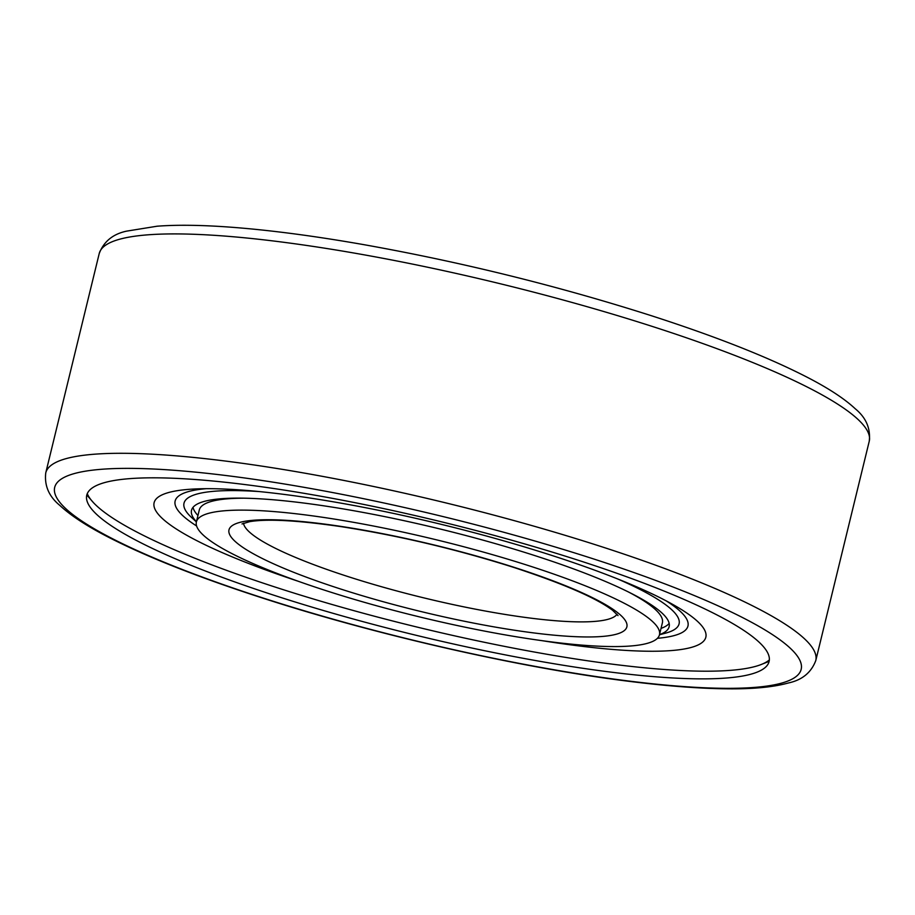 <?xml version="1.0" encoding="UTF-8"?>
<svg xmlns="http://www.w3.org/2000/svg" width="915" height="915" viewBox="0 0 915 915"><rect width="100%" height="100%" fill="white"/><g stroke="black" fill="none" stroke-linecap="round" stroke-linejoin="round"><path stroke-width="1.37" d="M120.963 479.506A351.154 58.125 -166.3 0 0 87.039 501.043A351.154 58.125 -166.3 0 0 360.693 621.033A351.154 58.125 -166.3 0 0 734.905 677.18A351.154 58.125 -166.3 0 0 766.152 666.6A351.154 58.125 -166.3 0 0 527.303 544.677A351.154 58.125 -166.3 0 0 120.963 479.506M617.591 578.921A254.793 42.17 13.7 0 1 665.491 633.169L659.475 634.77A238.323 39.448 -166.3 0 0 484.538 552.408A238.323 39.448 -166.3 0 0 219.6 511.268A238.323 39.448 -166.3 0 0 196.393 521.905A238.323 39.448 -166.3 0 0 371.33 604.289A238.323 39.448 -166.3 0 0 636.268 645.43A238.323 39.448 -166.3 0 0 659.475 634.793L662.38 622.852A238.323 39.448 -166.3 0 0 628.113 591.811M244.019 498.183A238.323 39.448 -166.3 0 0 222.505 499.327A238.323 39.448 -166.3 0 0 199.298 509.964L196.393 521.905L191.795 517.696A254.793 42.17 13.7 0 1 208.814 491.812A254.793 42.17 13.7 0 1 259.288 491.572M769.343 659.944A353.59 58.526 13.7 0 1 739.08 669.494A353.59 58.526 13.7 0 1 366.229 614.034A353.59 58.526 13.7 0 1 87.268 493.677M196.611 525.976A263.909 43.68 13.7 0 1 200.843 489.239A263.909 43.68 13.7 0 1 206.207 488.69M666.04 600.778A263.909 43.68 13.7 0 1 662.254 637.801A263.909 43.68 13.7 0 1 657.405 638.315M298.004 581.185A283.936 46.997 13.7 0 1 181.765 490.051A283.936 46.997 13.7 0 1 196.576 488.907A283.936 46.997 13.7 0 1 441.11 524.306A283.936 46.997 13.7 0 1 674.492 605.41A283.936 46.997 13.7 0 1 678.187 649.89A283.936 46.997 13.7 0 1 541.977 640.66M196.439 521.733A245.803 40.683 13.7 0 1 191.521 510.284A245.803 40.683 13.7 0 1 215.46 499.316A245.803 40.683 13.7 0 1 488.713 541.737A245.803 40.683 13.7 0 1 669.139 626.706A245.803 40.683 13.7 0 1 659.521 634.621M669.162 623.412A245.803 40.683 13.7 0 1 661.03 628.388M197.949 515.511A245.803 40.683 13.7 0 1 193.019 507.345M99.232 253.512C103.807 241.503 112.922 234.046 126.602 231.14L157.117 226.211C176.526 224.735 200.282 225.01 228.384 227.011C267.912 229.859 313.159 235.75 364.113 244.705C462.189 262.25 557.99 285.938 651.514 315.755C714.764 336.171 765.786 356.221 804.571 375.905C827.149 387.365 844.042 398.311 855.25 408.765C866.048 417.64 870.714 428.46 869.25 441.224A396.287 65.594 -166.3 0 0 652.955 326.644A396.287 65.594 -166.3 0 0 137.81 235.818A396.287 65.594 -166.3 0 0 99.232 253.512L45.75 472.895A396.287 65.594 -166.3 0 1 84.34 455.201A396.287 65.594 -166.3 0 1 599.474 546.026A396.287 65.594 -166.3 0 1 815.768 660.596C811.205 672.594 802.089 680.051 788.421 682.967C772.958 687.279 751.718 689.224 724.68 688.789C699.849 688.446 670.947 686.319 637.972 682.407C529.236 669.734 381.315 636.52 263.486 598.353C200.236 577.937 149.214 557.887 110.429 538.203C87.851 526.743 70.958 515.797 59.75 505.343C48.953 496.468 44.286 485.648 45.75 472.895M763.773 686.479A384.174 63.593 -166.3 0 0 591.49 558.264A384.174 63.593 -166.3 0 0 92.095 470.219A384.174 63.593 -166.3 0 0 264.378 598.433A384.174 63.593 -166.3 0 0 763.773 686.479M243.504 523.231A192.642 31.888 -166.3 0 0 348.752 576.816A192.642 31.888 -166.3 0 0 599.165 620.965A192.642 31.888 -166.3 0 0 617.03 614.285M340.769 589.054A204.743 33.889 -166.3 0 0 606.919 635.982A204.743 33.889 -166.3 0 0 515.099 567.643A204.743 33.889 -166.3 0 0 248.949 520.715A204.743 33.889 -166.3 0 0 340.769 589.054M869.25 441.224L815.768 660.596M242.006 523.94L249.749 521.641C267.272 518.702 297.604 520.349 340.746 526.594C398.471 535.538 456.288 549.206 514.219 567.563C563.571 583.793 596.351 598.033 612.558 610.259L618.037 615.612M86.811 495.026L93.193 502.346M769.126 661.351L760.102 664.931"/></g></svg>
